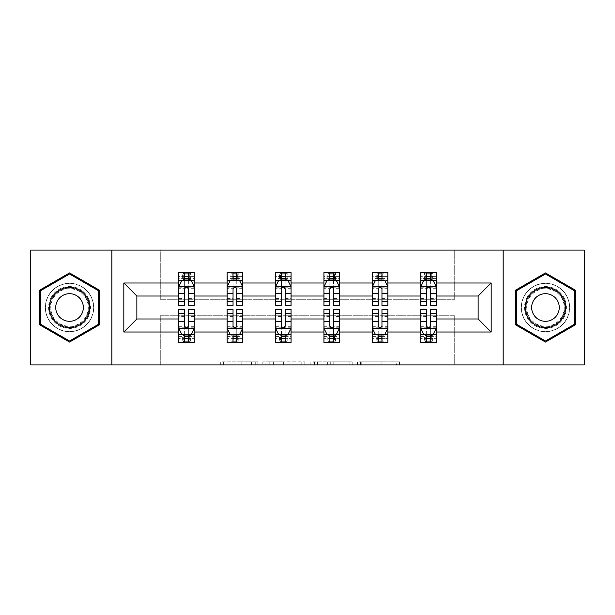 <?xml version="1.0" encoding="UTF-8"?>
<svg xmlns="http://www.w3.org/2000/svg" width="615" height="615" viewBox="0 0 615 615"><rect width="100%" height="100%" fill="white"/><g stroke="black" fill="none" stroke-linecap="round" stroke-linejoin="round"><path stroke-width="0.46" stroke-dasharray="3.08 2.31" d="M257.862 364.895L223.368 364.895L257.862 364.895L257.862 361.797L241.795 361.797L241.795 364.895L241.795 361.797L257.862 361.797L257.862 364.895L257.862 361.797L241.795 361.797L241.795 364.895L241.795 361.797L257.862 361.797L223.368 361.797L257.862 361.797M545.467 283.3A24.2 24.2 0 0 0 521.266 307.5A24.2 24.2 0 0 0 545.467 331.7A24.2 24.2 0 0 0 569.667 307.5A24.2 24.2 0 0 0 545.467 283.3A24.2 24.2 0 0 0 521.266 307.5A24.2 24.2 0 0 0 545.467 331.7A24.2 24.2 0 0 0 569.667 307.5A24.2 24.2 0 0 0 545.467 283.3M69.533 331.7A24.2 24.2 0 0 1 45.333 307.5A24.2 24.2 0 0 1 69.533 283.3A24.2 24.2 0 0 0 45.333 307.5A24.2 24.2 0 0 0 69.533 331.7A24.2 24.2 0 0 0 93.734 307.5A24.2 24.2 0 0 0 69.533 283.3A24.2 24.2 0 0 1 93.734 307.5A24.2 24.2 0 0 1 69.533 331.7M396.498 364.895L360.567 364.895L396.498 364.895L396.498 361.797L381.123 361.797L399.55 361.797L399.55 364.895L399.55 361.797L360.567 361.797L399.55 361.797L399.55 364.895L399.55 361.797L396.498 361.797L396.498 364.895M378.079 364.895L361.781 364.895L378.079 364.895L378.079 361.797L381.123 361.797L378.079 361.797L378.079 364.895L378.079 361.797L361.781 361.797L361.781 364.895L361.781 361.797L378.079 361.797L378.079 364.895M357.523 364.895L360.567 364.895L357.523 364.895L357.523 361.797L360.567 361.797L357.523 361.797L357.523 364.895M220.324 364.895L223.368 364.895L220.324 364.895L220.324 361.797L223.368 361.797L220.324 361.797L220.324 364.895M30.75 364.895L160.284 364.895L160.284 315.726L454.716 315.726L454.716 364.895L160.284 364.895L160.284 315.726L454.716 315.726L454.716 364.895L584.25 364.895L584.25 250.105L454.716 250.105L454.716 299.274L160.284 299.274L160.284 250.105L454.716 250.105L454.716 299.274L160.284 299.274L160.284 250.105L30.75 250.105L30.75 364.895M304.832 364.895L301.788 364.895L304.832 364.895L304.832 361.797L304.832 364.895M265.857 364.895L301.788 364.895L262.813 364.895L265.857 364.895L265.857 361.797L304.832 361.797L262.813 361.797L262.813 364.895L262.813 361.797L265.857 361.797L265.857 364.895M313.212 364.895L352.187 364.895L310.168 364.895L313.212 364.895L313.212 361.797L352.187 361.797L352.187 364.895L352.187 361.797L333.768 361.797L333.768 364.895M430.362 334.645L436.258 334.645L436.258 318.977L478.139 318.977L478.139 296.023L436.258 296.023L436.258 272.599L420.745 272.599L420.745 280.355L436.258 280.355L436.258 272.599L420.745 272.599L420.745 280.355L426.641 280.355M372.344 280.878L372.344 301.604L372.344 272.599L387.857 272.599L372.344 272.599L372.344 280.355L387.857 280.355L387.857 272.599L387.857 280.355L383.975 280.355L383.975 272.599L382.891 273.683L382.891 279.264L382.891 273.683L377.31 273.683L377.31 279.264L382.891 279.264L377.31 279.264L377.31 273.683L382.891 273.683L381.654 274.92L381.654 278.026L378.548 278.026L378.548 274.92L381.654 274.92M275.543 280.878L275.543 301.604L275.543 272.599L291.056 272.599L275.543 272.599L275.543 280.355L291.056 280.355L291.056 272.599L291.056 280.355L287.182 280.355L287.182 272.599L286.09 273.683L286.09 279.264L286.09 273.683L280.509 273.683L280.509 279.264L286.09 279.264L280.509 279.264L280.509 273.683L286.09 273.683L284.853 274.92L284.853 278.026L281.747 278.026L281.747 274.92L284.853 274.92M178.742 280.878L178.742 301.604L178.742 272.599L194.255 272.599L178.742 272.599L178.742 280.355L194.255 280.355L194.255 272.599L194.255 280.355L190.381 280.355L190.381 272.599L189.289 273.683L189.289 279.264L189.289 273.683L183.708 273.683L183.708 279.264L189.289 279.264L183.708 279.264L183.708 273.683L189.289 273.683L188.052 274.92L188.052 278.026L184.946 278.026L184.946 274.92L188.052 274.92M227.143 280.878L227.143 301.604L227.143 272.599L242.656 272.599L227.143 272.599L227.143 280.355L242.656 280.355L242.656 272.599L242.656 280.355L238.781 280.355L238.781 272.599L237.69 273.683L237.69 279.264L237.69 273.683L232.109 273.683L232.109 279.264L237.69 279.264L232.109 279.264L232.109 273.683L237.69 273.683L236.452 274.92L236.452 278.026L233.346 278.026L233.346 274.92L236.452 274.92M323.944 280.878L323.944 301.604L323.944 272.599L339.457 272.599L323.944 272.599L323.944 280.355L339.457 280.355L339.457 272.599L339.457 280.355L335.575 280.355L335.575 272.599L334.491 273.683L334.491 279.264L334.491 273.683L328.91 273.683L328.91 279.264L334.491 279.264L328.91 279.264L328.91 273.683L334.491 273.683L333.253 274.92L333.253 278.026L330.147 278.026L330.147 274.92L333.253 274.92M420.745 280.878L420.745 301.604L420.745 286.713L420.745 296.023L387.857 296.023L387.857 280.355L378.24 280.355M381.961 334.645L387.857 334.645L387.857 318.977L420.745 318.977L420.745 334.645L426.641 334.645M372.344 296.023L339.457 296.023L339.457 280.355L329.84 280.355M333.561 334.645L339.457 334.645L339.457 318.977L372.344 318.977L372.344 334.645L378.24 334.645M323.944 296.023L291.056 296.023L291.056 280.355L281.439 280.355M285.16 334.645L291.056 334.645L291.056 318.977L323.944 318.977L323.944 334.645L329.84 334.645M275.543 296.023L242.656 296.023L242.656 280.355L233.039 280.355M236.76 334.645L242.656 334.645L242.656 318.977L275.543 318.977L275.543 334.645L281.439 334.645M227.143 296.023L194.255 296.023L194.255 280.355L184.638 280.355M188.359 334.645L194.255 334.645L194.255 318.977L227.143 318.977L227.143 334.645L233.039 334.645M178.742 296.023L136.861 296.023L136.861 318.977L178.742 318.977L178.742 334.645L184.638 334.645M430.362 280.355L436.258 280.355L432.376 280.355L432.376 272.599L431.292 273.683L431.292 279.264L431.292 273.683L425.711 273.683L425.711 279.264L431.292 279.264L425.711 279.264L425.711 273.683L431.292 273.683L430.054 274.92L430.054 278.026L426.948 278.026L426.948 274.92L430.054 274.92M420.745 296.023L420.745 305.64M381.961 280.355L387.857 280.355L387.857 278.603L381.961 278.603M333.561 280.355L339.457 280.355L339.457 278.603L333.561 278.603M285.16 280.355L291.056 280.355L291.056 278.603L285.16 278.603M236.76 280.355L242.656 280.355L242.656 278.603L236.76 278.603M188.359 280.355L194.255 280.355L194.255 278.603L188.359 278.603M420.745 309.36L420.745 338.373L420.745 334.645L436.258 334.645L420.745 334.645L420.745 342.401L436.258 342.401L436.258 334.645L436.258 342.401L432.376 342.401L432.376 334.645L436.258 334.645L436.258 338.373L436.258 309.36M372.344 309.36L372.344 338.373L372.344 334.645L387.857 334.645L372.344 334.645L372.344 342.401L387.857 342.401L387.857 334.645L387.857 342.401L383.975 342.401L383.975 334.645L387.857 334.645L387.857 338.373L387.857 309.36M323.944 309.36L323.944 338.373L323.944 334.645L339.457 334.645L323.944 334.645L323.944 342.401L339.457 342.401L339.457 334.645L339.457 342.401L335.575 342.401L335.575 334.645L339.457 334.645L339.457 338.373L339.457 309.36M275.543 309.36L275.543 338.373L275.543 334.645L291.056 334.645L275.543 334.645L275.543 342.401L291.056 342.401L291.056 334.645L291.056 342.401L287.182 342.401L287.182 334.645L291.056 334.645L291.056 338.373L291.056 309.36M227.143 309.36L227.143 338.373L227.143 334.645L242.656 334.645L227.143 334.645L227.143 342.401L242.656 342.401L242.656 334.645L242.656 342.401L238.781 342.401L238.781 334.645L242.656 334.645L242.656 338.373L242.656 309.36M178.742 309.36L178.742 338.373L178.742 334.645L194.255 334.645L178.742 334.645L178.742 342.401L194.255 342.401L194.255 334.645L194.255 342.401L190.381 342.401L190.381 334.645L194.255 334.645L194.255 338.373L194.255 309.36M111.884 364.895L111.884 250.105M503.116 250.105L503.116 364.895M269.201 364.895L273.621 364.895L269.201 364.895L269.201 361.797L267.071 361.797L267.071 364.895L267.071 361.797L273.621 361.797L269.201 361.797L269.201 364.895M273.621 364.895L283.369 364.895L273.621 364.895L273.621 361.797L283.369 361.797L283.369 364.895L283.369 361.797L273.621 361.797L273.621 364.895M313.212 361.797L330.724 361.797L330.724 364.895L330.724 361.797L327.672 361.797L330.724 361.797L330.724 364.895L330.724 361.797L333.768 361.797M314.426 361.797L314.426 364.895L314.426 361.797M310.168 361.797L310.168 364.895L310.168 361.797M99.469 290.211L69.533 272.929L39.591 290.211L39.591 324.789L69.533 342.071L99.469 324.789L99.469 290.211M515.531 290.211L515.531 324.789L545.467 342.071L575.409 324.789L575.409 290.211L545.467 272.929L515.531 290.211M184.946 274.92L182.624 272.599L182.624 280.355L178.742 280.355L178.742 276.627L184.638 276.627L184.638 272.599L188.359 272.599L188.359 276.627L194.255 276.627L194.255 278.603M178.742 305.64L178.742 276.627L194.255 276.627L194.255 281.962L188.359 281.962L188.359 276.627M178.742 286.713L181.848 280.509L191.15 280.509L194.255 286.713L194.255 301.604L194.255 280.878M194.255 286.713L194.255 296.023M194.255 305.64L194.255 281.962M184.638 305.64L184.638 288.274L178.742 288.274M178.742 287.19L184.638 287.19L184.638 301.604L184.638 289.042C185.876 286.69 187.114 286.69 188.359 289.042L188.359 301.604L188.359 287.19L194.255 287.19M184.638 276.627L184.638 288.274M184.638 287.19L184.638 280.509M188.359 280.509L188.359 287.19M194.255 288.274L188.359 288.274L188.359 281.962M188.359 288.274L188.359 305.64M188.052 278.026L190.381 280.355L182.624 280.355L184.946 278.026M188.359 338.373L188.359 342.401L184.638 342.401L184.638 338.373L178.742 338.373L194.255 338.373L188.359 338.373L188.359 326.726L194.255 326.726M194.255 334.122L194.255 318.977M194.255 328.287L191.15 334.491L181.848 334.491L178.742 328.287L178.742 313.396L178.742 334.122M178.742 328.287L178.742 318.977M184.946 340.08L182.624 342.401L182.624 334.645L178.742 334.645L178.742 342.401L190.381 342.401L189.289 341.317L189.289 335.736L183.708 335.736L183.708 341.317L183.708 335.736L189.289 335.736L189.289 341.317L183.708 341.317L189.289 341.317L188.052 340.08L184.946 340.08L184.946 336.974L188.052 336.974L188.052 340.08M188.359 309.36L188.359 326.726M194.255 327.81L188.359 327.81L188.359 313.396L188.359 325.958C187.121 328.31 185.884 328.31 184.638 325.958L184.638 313.396L184.638 327.81L178.742 327.81M178.742 326.726L184.638 326.726L184.638 338.373M188.359 327.81L188.359 334.491M184.638 334.491L184.638 327.81M184.638 326.726L184.638 309.36M184.946 336.974L182.624 334.645L190.381 334.645L188.052 336.974M233.346 274.92L231.025 272.599L231.025 280.355L227.143 280.355L227.143 276.627L233.039 276.627L233.039 272.599L236.76 272.599L236.76 276.627L242.656 276.627L242.656 278.603M227.143 305.64L227.143 276.627L242.656 276.627L242.656 281.962L236.76 281.962L236.76 276.627M227.143 286.713L230.248 280.509L239.55 280.509L242.656 286.713L242.656 301.604L242.656 280.878M242.656 286.713L242.656 296.023M242.656 305.64L242.656 281.962M233.039 305.64L233.039 288.274L227.143 288.274M227.143 287.19L233.039 287.19L233.039 301.604L233.039 289.042C234.277 286.69 235.514 286.69 236.76 289.042L236.76 301.604L236.76 287.19L242.656 287.19M233.039 276.627L233.039 288.274M233.039 287.19L233.039 280.509M236.76 280.509L236.76 287.19M242.656 288.274L236.76 288.274L236.76 281.962M236.76 288.274L236.76 305.64M236.452 278.026L238.781 280.355L231.025 280.355L233.346 278.026M281.747 274.92L279.425 272.599L279.425 280.355L275.543 280.355L275.543 276.627L281.439 276.627L281.439 272.599L285.16 272.599L285.16 276.627L291.056 276.627L291.056 278.603M275.543 305.64L275.543 276.627L291.056 276.627L291.056 281.962L285.16 281.962L285.16 276.627M275.543 286.713L278.649 280.509L287.951 280.509L291.056 286.713L291.056 301.604L291.056 280.878M291.056 286.713L291.056 296.023M291.056 305.64L291.056 281.962M281.439 305.64L281.439 288.274L275.543 288.274M275.543 287.19L281.439 287.19L281.439 301.604L281.439 289.042C282.677 286.69 283.915 286.69 285.16 289.042L285.16 301.604L285.16 287.19L291.056 287.19M281.439 276.627L281.439 288.274M281.439 287.19L281.439 280.509M285.16 280.509L285.16 287.19M291.056 288.274L285.16 288.274L285.16 281.962M285.16 288.274L285.16 305.64M284.853 278.026L287.182 280.355L279.425 280.355L281.747 278.026M236.76 338.373L236.76 342.401L233.039 342.401L233.039 338.373L227.143 338.373L242.656 338.373L236.76 338.373L236.76 326.726L242.656 326.726M242.656 334.122L242.656 318.977M242.656 328.287L239.55 334.491L230.248 334.491L227.143 328.287L227.143 313.396L227.143 334.122M227.143 328.287L227.143 318.977M233.346 340.08L231.025 342.401L231.025 334.645L227.143 334.645L227.143 342.401L238.781 342.401L237.69 341.317L237.69 335.736L232.109 335.736L232.109 341.317L232.109 335.736L237.69 335.736L237.69 341.317L232.109 341.317L237.69 341.317L236.452 340.08L233.346 340.08L233.346 336.974L236.452 336.974L236.452 340.08M236.76 309.36L236.76 326.726M242.656 327.81L236.76 327.81L236.76 313.396L236.76 325.958C235.522 328.31 234.284 328.31 233.039 325.958L233.039 313.396L233.039 327.81L227.143 327.81M227.143 326.726L233.039 326.726L233.039 338.373M236.76 327.81L236.76 334.491M233.039 334.491L233.039 327.81M233.039 326.726L233.039 309.36M233.346 336.974L231.025 334.645L238.781 334.645L236.452 336.974M285.16 338.373L285.16 342.401L281.439 342.401L281.439 338.373L275.543 338.373L291.056 338.373L285.16 338.373L285.16 326.726L291.056 326.726M291.056 334.122L291.056 318.977M291.056 328.287L287.951 334.491L278.649 334.491L275.543 328.287L275.543 313.396L275.543 334.122M275.543 328.287L275.543 318.977M281.747 340.08L279.425 342.401L279.425 334.645L275.543 334.645L275.543 342.401L287.182 342.401L286.09 341.317L286.09 335.736L280.509 335.736L280.509 341.317L280.509 335.736L286.09 335.736L286.09 341.317L280.509 341.317L286.09 341.317L284.853 340.08L281.747 340.08L281.747 336.974L284.853 336.974L284.853 340.08M285.16 309.36L285.16 326.726M291.056 327.81L285.16 327.81L285.16 313.396L285.16 325.958C283.922 328.31 282.685 328.31 281.439 325.958L281.439 313.396L281.439 327.81L275.543 327.81M275.543 326.726L281.439 326.726L281.439 338.373M285.16 327.81L285.16 334.491M281.439 334.491L281.439 327.81M281.439 326.726L281.439 309.36M281.747 336.974L279.425 334.645L287.182 334.645L284.853 336.974M51.399 297.03A20.941 20.941 0 0 0 59.063 325.635A20.941 20.941 0 0 0 87.668 317.97A20.941 20.941 0 0 0 80.004 289.365A20.941 20.941 0 0 0 51.399 297.03M86.323 317.194A19.388 19.388 0 0 1 59.84 324.289A19.388 19.388 0 0 1 52.736 297.806A19.388 19.388 0 0 0 59.84 324.289A19.388 19.388 0 0 0 86.323 317.194A19.388 19.388 0 0 0 79.227 290.711A19.388 19.388 0 0 0 52.736 297.806A19.388 19.388 0 0 1 79.227 290.711A19.388 19.388 0 0 1 86.323 317.194A19.388 19.388 0 0 0 79.227 290.711A19.388 19.388 0 0 0 52.736 297.806M57.572 300.597A13.807 13.807 0 0 0 62.63 319.454A13.807 13.807 0 0 0 81.488 314.403A13.807 13.807 0 0 0 76.437 295.546A13.807 13.807 0 0 0 57.572 300.597M48.708 295.477A24.047 24.047 0 0 1 81.557 286.675A24.047 24.047 0 0 1 90.359 319.523A24.047 24.047 0 0 1 57.51 328.325A24.047 24.047 0 0 1 48.708 295.477A24.047 24.047 0 0 1 81.557 286.675A24.047 24.047 0 0 1 90.359 319.523A24.047 24.047 0 0 1 57.51 328.325A24.047 24.047 0 0 1 48.708 295.477M98.538 290.749L98.538 324.251L69.533 340.994L40.521 324.251L40.521 290.749L69.533 274.006L98.538 290.749M527.332 297.03A20.941 20.941 0 0 0 534.996 325.635A20.941 20.941 0 0 0 563.601 317.97A20.941 20.941 0 0 0 555.937 289.365A20.941 20.941 0 0 0 527.332 297.03M562.264 317.194A19.388 19.388 0 0 1 535.773 324.289A19.388 19.388 0 0 1 528.677 297.806A19.388 19.388 0 0 0 535.773 324.289A19.388 19.388 0 0 0 562.264 317.194A19.388 19.388 0 0 0 555.16 290.711A19.388 19.388 0 0 0 528.677 297.806A19.388 19.388 0 0 1 555.16 290.711A19.388 19.388 0 0 1 562.264 317.194A19.388 19.388 0 0 0 555.16 290.711A19.388 19.388 0 0 0 528.677 297.806M533.513 300.597A13.807 13.807 0 0 0 538.563 319.454A13.807 13.807 0 0 0 557.428 314.403A13.807 13.807 0 0 0 552.37 295.546A13.807 13.807 0 0 0 533.513 300.597M524.641 295.477A24.047 24.047 0 0 1 557.49 286.675A24.047 24.047 0 0 1 566.292 319.523A24.047 24.047 0 0 1 533.443 328.325A24.047 24.047 0 0 1 524.641 295.477A24.047 24.047 0 0 1 557.49 286.675A24.047 24.047 0 0 1 566.292 319.523A24.047 24.047 0 0 1 533.443 328.325A24.047 24.047 0 0 1 524.641 295.477M574.479 290.749L574.479 324.251L545.467 340.994L516.462 324.251L516.462 290.749L545.467 274.006L574.479 290.749M330.147 274.92L327.818 272.599L327.818 280.355L323.944 280.355L323.944 276.627L329.84 276.627L329.84 272.599L333.561 272.599L333.561 276.627L339.457 276.627L339.457 278.603M323.944 305.64L323.944 276.627L339.457 276.627L339.457 281.962L333.561 281.962L333.561 276.627M323.944 286.713L327.049 280.509L336.351 280.509L339.457 286.713L339.457 301.604L339.457 280.878M339.457 286.713L339.457 296.023M339.457 305.64L339.457 281.962M329.84 305.64L329.84 288.274L323.944 288.274M323.944 287.19L329.84 287.19L329.84 301.604L329.84 289.042C331.078 286.69 332.315 286.69 333.561 289.042L333.561 301.604L333.561 287.19L339.457 287.19M329.84 276.627L329.84 288.274M329.84 287.19L329.84 280.509M333.561 280.509L333.561 287.19M339.457 288.274L333.561 288.274L333.561 281.962M333.561 288.274L333.561 305.64M333.253 278.026L335.575 280.355L327.818 280.355L330.147 278.026M333.561 338.373L333.561 342.401L329.84 342.401L329.84 338.373L323.944 338.373L339.457 338.373L333.561 338.373L333.561 326.726L339.457 326.726M339.457 334.122L339.457 318.977M339.457 328.287L336.351 334.491L327.049 334.491L323.944 328.287L323.944 313.396L323.944 334.122M323.944 328.287L323.944 318.977M330.147 340.08L327.818 342.401L327.818 334.645L323.944 334.645L323.944 342.401L335.575 342.401L334.491 341.317L334.491 335.736L328.91 335.736L328.91 341.317L328.91 335.736L334.491 335.736L334.491 341.317L328.91 341.317L334.491 341.317L333.253 340.08L330.147 340.08L330.147 336.974L333.253 336.974L333.253 340.08M333.561 309.36L333.561 326.726M339.457 327.81L333.561 327.81L333.561 313.396L333.561 325.958C332.323 328.31 331.085 328.31 329.84 325.958L329.84 313.396L329.84 327.81L323.944 327.81M323.944 326.726L329.84 326.726L329.84 338.373M333.561 327.81L333.561 334.491M329.84 334.491L329.84 327.81M329.84 326.726L329.84 309.36M330.147 336.974L327.818 334.645L335.575 334.645L333.253 336.974M378.548 274.92L376.219 272.599L376.219 280.355L372.344 280.355L372.344 276.627L378.24 276.627L378.24 272.599L381.961 272.599L381.961 276.627L387.857 276.627L387.857 278.603M372.344 305.64L372.344 276.627L387.857 276.627L387.857 281.962L381.961 281.962L381.961 276.627M372.344 286.713L375.45 280.509L384.752 280.509L387.857 286.713L387.857 301.604L387.857 280.878M387.857 286.713L387.857 296.023M387.857 305.64L387.857 281.962M378.24 305.64L378.24 288.274L372.344 288.274M372.344 287.19L378.24 287.19L378.24 301.604L378.24 289.042C379.478 286.69 380.716 286.69 381.961 289.042L381.961 301.604L381.961 287.19L387.857 287.19M378.24 276.627L378.24 288.274M378.24 287.19L378.24 280.509M381.961 280.509L381.961 287.19M387.857 288.274L381.961 288.274L381.961 281.962M381.961 288.274L381.961 305.64M381.654 278.026L383.975 280.355L376.219 280.355L378.548 278.026M381.961 338.373L381.961 342.401L378.24 342.401L378.24 338.373L372.344 338.373L387.857 338.373L381.961 338.373L381.961 326.726L387.857 326.726M387.857 334.122L387.857 318.977M387.857 328.287L384.752 334.491L375.45 334.491L372.344 328.287L372.344 313.396L372.344 334.122M372.344 328.287L372.344 318.977M378.548 340.08L376.219 342.401L376.219 334.645L372.344 334.645L372.344 342.401L383.975 342.401L382.891 341.317L382.891 335.736L377.31 335.736L377.31 341.317L377.31 335.736L382.891 335.736L382.891 341.317L377.31 341.317L382.891 341.317L381.654 340.08L378.548 340.08L378.548 336.974L381.654 336.974L381.654 340.08M381.961 309.36L381.961 326.726M387.857 327.81L381.961 327.81L381.961 313.396L381.961 325.958C380.723 328.31 379.486 328.31 378.24 325.958L378.24 313.396L378.24 327.81L372.344 327.81M372.344 326.726L378.24 326.726L378.24 338.373M381.961 327.81L381.961 334.491M378.24 334.491L378.24 327.81M378.24 326.726L378.24 309.36M378.548 336.974L376.219 334.645L383.975 334.645L381.654 336.974M436.258 305.64L436.258 276.627L420.745 276.627L426.641 276.627L426.641 272.599L430.362 272.599L430.362 276.627L436.258 276.627L436.258 280.355L420.745 280.355L424.619 280.355L424.619 272.599L426.948 274.92M420.745 286.713L423.85 280.509L433.152 280.509L436.258 286.713L436.258 301.604L436.258 280.878M436.258 286.713L436.258 296.023M426.641 305.64L426.641 288.274L420.745 288.274M420.745 287.19L426.641 287.19L426.641 301.604L426.641 289.042C427.879 286.69 429.116 286.69 430.362 289.042L430.362 301.604L430.362 287.19L436.258 287.19M426.641 276.627L426.641 288.274M436.258 288.274L430.362 288.274L430.362 276.627M426.641 287.19L426.641 280.509M430.362 280.509L430.362 287.19M430.362 288.274L430.362 305.64M430.054 278.026L432.376 280.355L424.619 280.355L426.948 278.026M430.362 338.373L430.362 342.401L426.641 342.401L426.641 338.373L420.745 338.373L436.258 338.373L430.362 338.373L430.362 326.726L436.258 326.726M436.258 334.122L436.258 318.977M436.258 328.287L433.152 334.491L423.85 334.491L420.745 328.287L420.745 313.396L420.745 334.122M420.745 328.287L420.745 318.977M426.948 340.08L424.619 342.401L424.619 334.645L420.745 334.645L420.745 342.401L432.376 342.401L431.292 341.317L431.292 335.736L425.711 335.736L425.711 341.317L425.711 335.736L431.292 335.736L431.292 341.317L425.711 341.317L431.292 341.317L430.054 340.08L426.948 340.08L426.948 336.974L430.054 336.974L430.054 340.08M430.362 309.36L430.362 326.726M436.258 327.81L430.362 327.81L430.362 313.396L430.362 325.958C429.124 328.31 427.886 328.31 426.641 325.958L426.641 313.396L426.641 327.81L420.745 327.81M420.745 326.726L426.641 326.726L426.641 338.373M430.362 327.81L430.362 334.491M426.641 334.491L426.641 327.81M426.641 326.726L426.641 309.36M426.948 336.974L424.619 334.645L432.376 334.645L430.054 336.974M255.725 361.797L255.725 364.895L255.725 361.797M251.543 361.797L251.543 364.895L251.543 361.797M223.368 361.797L223.368 364.895L223.368 361.797M301.788 361.797L301.788 364.895L301.788 361.797M349.143 361.797L349.143 364.895L349.143 361.797M327.672 361.797L327.672 364.895L327.672 361.797M317.471 361.797L317.471 364.895L317.471 361.797M381.123 361.797L381.123 364.895L381.123 361.797M360.567 361.797L360.567 364.895L360.567 361.797M178.819 286.559L194.179 286.559M178.742 298.375L184.638 298.375M184.638 281.962L178.742 281.962M181.656 280.878L184.638 280.878M188.359 280.878L191.342 280.878M188.359 298.375L194.255 298.375M178.742 290.057L184.638 290.057M188.359 290.057L194.255 290.057M184.638 278.603L178.742 278.603M194.179 328.441L178.819 328.441M194.255 316.625L188.359 316.625M188.359 333.038L194.255 333.038M178.742 333.038L184.638 333.038M191.342 334.122L188.359 334.122M184.638 334.122L181.656 334.122M184.638 316.625L178.742 316.625M194.255 324.943L188.359 324.943M184.638 324.943L178.742 324.943M178.742 336.397L184.638 336.397M188.359 336.397L194.255 336.397M227.219 286.559L242.579 286.559M227.143 298.375L233.039 298.375M233.039 281.962L227.143 281.962M230.056 280.878L233.039 280.878M236.76 280.878L239.742 280.878M236.76 298.375L242.656 298.375M227.143 290.057L233.039 290.057M236.76 290.057L242.656 290.057M233.039 278.603L227.143 278.603M275.62 286.559L290.98 286.559M275.543 298.375L281.439 298.375M281.439 281.962L275.543 281.962M278.457 280.878L281.439 280.878M285.16 280.878L288.143 280.878M285.16 298.375L291.056 298.375M275.543 290.057L281.439 290.057M285.16 290.057L291.056 290.057M281.439 278.603L275.543 278.603M242.579 328.441L227.219 328.441M242.656 316.625L236.76 316.625M236.76 333.038L242.656 333.038M227.143 333.038L233.039 333.038M239.742 334.122L236.76 334.122M233.039 334.122L230.056 334.122M233.039 316.625L227.143 316.625M242.656 324.943L236.76 324.943M233.039 324.943L227.143 324.943M227.143 336.397L233.039 336.397M236.76 336.397L242.656 336.397M290.98 328.441L275.62 328.441M291.056 316.625L285.16 316.625M285.16 333.038L291.056 333.038M275.543 333.038L281.439 333.038M288.143 334.122L285.16 334.122M281.439 334.122L278.457 334.122M281.439 316.625L275.543 316.625M291.056 324.943L285.16 324.943M281.439 324.943L275.543 324.943M275.543 336.397L281.439 336.397M285.16 336.397L291.056 336.397M85.777 316.879A18.758 18.758 0 0 1 60.155 323.744A18.758 18.758 0 0 1 53.29 298.121A18.758 18.758 0 0 1 78.912 291.256A18.758 18.758 0 0 1 85.777 316.879M561.71 316.879A18.758 18.758 0 0 1 536.088 323.744A18.758 18.758 0 0 1 529.223 298.121A18.758 18.758 0 0 1 554.845 291.256A18.758 18.758 0 0 1 561.71 316.879M324.02 286.559L339.38 286.559M323.944 298.375L329.84 298.375M329.84 281.962L323.944 281.962M326.857 280.878L329.84 280.878M333.561 280.878L336.543 280.878M333.561 298.375L339.457 298.375M323.944 290.057L329.84 290.057M333.561 290.057L339.457 290.057M329.84 278.603L323.944 278.603M339.38 328.441L324.02 328.441M339.457 316.625L333.561 316.625M333.561 333.038L339.457 333.038M323.944 333.038L329.84 333.038M336.543 334.122L333.561 334.122M329.84 334.122L326.857 334.122M329.84 316.625L323.944 316.625M339.457 324.943L333.561 324.943M329.84 324.943L323.944 324.943M323.944 336.397L329.84 336.397M333.561 336.397L339.457 336.397M372.421 286.559L387.781 286.559M372.344 298.375L378.24 298.375M378.24 281.962L372.344 281.962M375.258 280.878L378.24 280.878M381.961 280.878L384.944 280.878M381.961 298.375L387.857 298.375M372.344 290.057L378.24 290.057M381.961 290.057L387.857 290.057M378.24 278.603L372.344 278.603M387.781 328.441L372.421 328.441M387.857 316.625L381.961 316.625M381.961 333.038L387.857 333.038M372.344 333.038L378.24 333.038M384.944 334.122L381.961 334.122M378.24 334.122L375.258 334.122M378.24 316.625L372.344 316.625M387.857 324.943L381.961 324.943M378.24 324.943L372.344 324.943M372.344 336.397L378.24 336.397M381.961 336.397L387.857 336.397M420.821 286.559L436.181 286.559M420.745 298.375L426.641 298.375M426.641 281.962L420.745 281.962M436.258 281.962L430.362 281.962M423.658 280.878L426.641 280.878M430.362 280.878L433.344 280.878M430.362 298.375L436.258 298.375M420.745 290.057L426.641 290.057M430.362 290.057L436.258 290.057M436.258 278.603L430.362 278.603M426.641 278.603L420.745 278.603M436.181 328.441L420.821 328.441M436.258 316.625L430.362 316.625M430.362 333.038L436.258 333.038M420.745 333.038L426.641 333.038M433.344 334.122L430.362 334.122M426.641 334.122L423.658 334.122M426.641 316.625L420.745 316.625M436.258 324.943L430.362 324.943M426.641 324.943L420.745 324.943M420.745 336.397L426.641 336.397M430.362 336.397L436.258 336.397M178.742 301.604L184.638 301.604M188.359 301.604L194.255 301.604M194.255 313.396L188.359 313.396M184.638 313.396L178.742 313.396M227.143 301.604L233.039 301.604M236.76 301.604L242.656 301.604M275.543 301.604L281.439 301.604M285.16 301.604L291.056 301.604M242.656 313.396L236.76 313.396M233.039 313.396L227.143 313.396M291.056 313.396L285.16 313.396M281.439 313.396L275.543 313.396M323.944 301.604L329.84 301.604M333.561 301.604L339.457 301.604M339.457 313.396L333.561 313.396M329.84 313.396L323.944 313.396M372.344 301.604L378.24 301.604M381.961 301.604L387.857 301.604M387.857 313.396L381.961 313.396M378.24 313.396L372.344 313.396M420.745 301.604L426.641 301.604M430.362 301.604L436.258 301.604M436.258 313.396L430.362 313.396M426.641 313.396L420.745 313.396"/><path stroke-width="0.92" d="M503.116 364.895L584.25 364.895L584.25 250.105L503.116 250.105L503.116 364.895L111.884 364.895L111.884 250.105L30.75 250.105L30.75 364.895L111.884 364.895M436.258 332.008L436.258 318.977L478.139 318.977L491.17 332.008L436.258 332.008L436.258 342.401L430.362 342.401L430.362 334.491M503.116 250.105L111.884 250.105M420.745 332.008L387.857 332.008L387.857 318.977L420.745 318.977L420.745 342.401L436.258 342.401L436.258 334.122L433.344 334.122M387.857 332.008L387.857 342.401L381.961 342.401L381.961 334.491M372.344 332.008L339.457 332.008L339.457 318.977L372.344 318.977L372.344 342.401L387.857 342.401L387.857 334.122L384.944 334.122M339.457 332.008L339.457 342.401L333.561 342.401L333.561 334.491M323.944 332.008L291.056 332.008L291.056 318.977L323.944 318.977L323.944 342.401L339.457 342.401L339.457 334.122L336.543 334.122M291.056 332.008L291.056 342.401L285.16 342.401L285.16 334.491M275.543 332.008L242.656 332.008L242.656 318.977L275.543 318.977L275.543 342.401L291.056 342.401L291.056 334.122L288.143 334.122M242.656 332.008L242.656 342.401L236.76 342.401L236.76 334.491M227.143 332.008L194.255 332.008L194.255 318.977L227.143 318.977L227.143 342.401L242.656 342.401L242.656 334.122L239.742 334.122M194.255 332.008L194.255 342.401L188.359 342.401L188.359 334.491M178.742 332.008L123.83 332.008L123.83 282.992L178.742 282.992L178.742 296.023L136.861 296.023L136.861 318.977L178.742 318.977L178.742 342.401L194.255 342.401L194.255 334.122L191.342 334.122M181.656 280.878L178.742 280.878L178.742 272.599L178.742 282.992M184.638 280.509L184.638 272.599L178.742 272.599L194.255 272.599L194.255 282.992L227.143 282.992L227.143 272.599L242.656 272.599L242.656 282.992L275.543 282.992L275.543 272.599L291.056 272.599L291.056 282.992L323.944 282.992L323.944 272.599L339.457 272.599L339.457 282.992L372.344 282.992L372.344 272.599L387.857 272.599L387.857 282.992L420.745 282.992L420.745 272.599L436.258 272.599L436.258 282.992L491.17 282.992L491.17 332.008M420.745 282.992L420.745 296.023L387.857 296.023L387.857 282.992M372.344 282.992L372.344 296.023L339.457 296.023L339.457 282.992M323.944 282.992L323.944 296.023L291.056 296.023L291.056 282.992M275.543 282.992L275.543 296.023L242.656 296.023L242.656 282.992M227.143 282.992L227.143 296.023L194.255 296.023L194.255 282.992M123.83 282.992L136.861 296.023M478.139 318.977L478.139 296.023L436.258 296.023L436.258 282.992M426.641 280.355L430.362 280.355M378.24 280.355L381.961 280.355M329.84 280.355L333.561 280.355M281.439 280.355L285.16 280.355M233.039 280.355L236.76 280.355M184.638 280.355L188.359 280.355M184.638 334.645L188.359 334.645M233.039 334.645L236.76 334.645M281.439 334.645L285.16 334.645M329.84 334.645L333.561 334.645M378.24 334.645L381.961 334.645M426.641 334.645L430.362 334.645M136.861 318.977L123.83 332.008M491.17 282.992L478.139 296.023M99.469 290.211L69.533 272.929L39.591 290.211L39.591 324.789L69.533 342.071L99.469 324.789L99.469 290.211M515.531 290.211L515.531 324.789L545.467 342.071L575.409 324.789L575.409 290.211L545.467 272.929L515.531 290.211M188.359 276.627L184.638 276.627M178.742 301.75L178.742 305.64L184.638 305.64L184.638 301.75L178.742 301.75L178.742 296.023M194.255 296.023L194.255 305.64L188.359 305.64L188.359 289.042C187.121 286.651 185.884 286.651 184.638 289.042L184.638 301.75M191.342 280.878L194.255 280.878L194.255 272.599L188.359 272.599L188.359 280.509M194.255 286.713L191.15 280.509L181.848 280.509L178.742 286.713M184.638 338.373L188.359 338.373M194.255 313.25L194.255 309.36L188.359 309.36L188.359 313.25L194.255 313.25L194.255 318.977M178.742 318.977L178.742 309.36L184.638 309.36L184.638 325.958C185.876 328.349 187.121 328.349 188.359 325.958L188.359 313.25M181.656 334.122L178.742 334.122L178.742 342.401L184.638 342.401L184.638 334.491M178.742 328.287L181.848 334.491L191.15 334.491L194.255 328.287M236.76 276.627L233.039 276.627M230.056 280.878L227.143 280.878L227.143 272.599L233.039 272.599L233.039 280.509M227.143 301.75L227.143 305.64L233.039 305.64L233.039 301.75L227.143 301.75L227.143 296.023M242.656 296.023L242.656 305.64L236.76 305.64L236.76 289.042C235.522 286.651 234.284 286.651 233.039 289.042L233.039 301.75M239.742 280.878L242.656 280.878L242.656 272.599L236.76 272.599L236.76 280.509M242.656 286.713L239.55 280.509L230.248 280.509L227.143 286.713M285.16 276.627L281.439 276.627M278.457 280.878L275.543 280.878L275.543 272.599L281.439 272.599L281.439 280.509M275.543 301.75L275.543 305.64L281.439 305.64L281.439 301.75L275.543 301.75L275.543 296.023M291.056 296.023L291.056 305.64L285.16 305.64L285.16 289.042C283.922 286.651 282.685 286.651 281.439 289.042L281.439 301.75M288.143 280.878L291.056 280.878L291.056 272.599L285.16 272.599L285.16 280.509M291.056 286.713L287.951 280.509L278.649 280.509L275.543 286.713M233.039 338.373L236.76 338.373M242.656 313.25L242.656 309.36L236.76 309.36L236.76 313.25L242.656 313.25L242.656 318.977M227.143 318.977L227.143 309.36L233.039 309.36L233.039 325.958C234.277 328.349 235.522 328.349 236.76 325.958L236.76 313.25M230.056 334.122L227.143 334.122L227.143 342.401L233.039 342.401L233.039 334.491M227.143 328.287L230.248 334.491L239.55 334.491L242.656 328.287M281.439 338.373L285.16 338.373M291.056 313.25L291.056 309.36L285.16 309.36L285.16 313.25L291.056 313.25L291.056 318.977M275.543 318.977L275.543 309.36L281.439 309.36L281.439 325.958C282.677 328.349 283.922 328.349 285.16 325.958L285.16 313.25M278.457 334.122L275.543 334.122L275.543 342.401L281.439 342.401L281.439 334.491M275.543 328.287L278.649 334.491L287.951 334.491L291.056 328.287M52.067 297.414A20.164 20.164 0 0 0 59.447 324.966A20.164 20.164 0 0 0 86.999 317.586A20.164 20.164 0 0 0 79.619 290.034A20.164 20.164 0 0 0 52.067 297.414M57.572 300.597A13.807 13.807 0 0 0 62.63 319.454A13.807 13.807 0 0 0 81.488 314.403A13.807 13.807 0 0 0 76.437 295.546A13.807 13.807 0 0 0 57.572 300.597M98.538 290.749L98.538 324.251L69.533 340.994L40.521 324.251L40.521 290.749L69.533 274.006L98.538 290.749M528.001 297.414A20.164 20.164 0 0 0 535.381 324.966A20.164 20.164 0 0 0 562.933 317.586A20.164 20.164 0 0 0 555.553 290.034A20.164 20.164 0 0 0 528.001 297.414M533.513 300.597A13.807 13.807 0 0 0 538.563 319.454A13.807 13.807 0 0 0 557.428 314.403A13.807 13.807 0 0 0 552.37 295.546A13.807 13.807 0 0 0 533.513 300.597M574.479 290.749L574.479 324.251L545.467 340.994L516.462 324.251L516.462 290.749L545.467 274.006L574.479 290.749M333.561 276.627L329.84 276.627M326.857 280.878L323.944 280.878L323.944 272.599L329.84 272.599L329.84 280.509M323.944 301.75L323.944 305.64L329.84 305.64L329.84 301.75L323.944 301.75L323.944 296.023M339.457 296.023L339.457 305.64L333.561 305.64L333.561 289.042C332.323 286.651 331.078 286.651 329.84 289.042L329.84 301.75M336.543 280.878L339.457 280.878L339.457 272.599L333.561 272.599L333.561 280.509M339.457 286.713L336.351 280.509L327.049 280.509L323.944 286.713M329.84 338.373L333.561 338.373M339.457 313.25L339.457 309.36L333.561 309.36L333.561 313.25L339.457 313.25L339.457 318.977M323.944 318.977L323.944 309.36L329.84 309.36L329.84 325.958C331.078 328.349 332.315 328.349 333.561 325.958L333.561 313.25M326.857 334.122L323.944 334.122L323.944 342.401L329.84 342.401L329.84 334.491M323.944 328.287L327.049 334.491L336.351 334.491L339.457 328.287M381.961 276.627L378.24 276.627M375.258 280.878L372.344 280.878L372.344 272.599L378.24 272.599L378.24 280.509M372.344 301.75L372.344 305.64L378.24 305.64L378.24 301.75L372.344 301.75L372.344 296.023M387.857 296.023L387.857 305.64L381.961 305.64L381.961 289.042C380.723 286.651 379.478 286.651 378.24 289.042L378.24 301.75M384.944 280.878L387.857 280.878L387.857 272.599L381.961 272.599L381.961 280.509M387.857 286.713L384.752 280.509L375.45 280.509L372.344 286.713M378.24 338.373L381.961 338.373M387.857 313.25L387.857 309.36L381.961 309.36L381.961 313.25L387.857 313.25L387.857 318.977M372.344 318.977L372.344 309.36L378.24 309.36L378.24 325.958C379.478 328.349 380.716 328.349 381.961 325.958L381.961 313.25M375.258 334.122L372.344 334.122L372.344 342.401L378.24 342.401L378.24 334.491M372.344 328.287L375.45 334.491L384.752 334.491L387.857 328.287M430.362 276.627L426.641 276.627M423.658 280.878L420.745 280.878L420.745 272.599L426.641 272.599L426.641 280.509M420.745 301.75L420.745 305.64L426.641 305.64L426.641 301.75L420.745 301.75L420.745 296.023M436.258 296.023L436.258 305.64L430.362 305.64L430.362 289.042C429.124 286.651 427.879 286.651 426.641 289.042L426.641 301.75M433.344 280.878L436.258 280.878L436.258 272.599L430.362 272.599L430.362 280.509M436.258 286.713L433.152 280.509L423.85 280.509L420.745 286.713M426.641 338.373L430.362 338.373M436.258 313.25L436.258 309.36L430.362 309.36L430.362 313.25L436.258 313.25L436.258 318.977M420.745 318.977L420.745 309.36L426.641 309.36L426.641 325.958C427.879 328.349 429.116 328.349 430.362 325.958L430.362 313.25M423.658 334.122L420.745 334.122L420.745 342.401L426.641 342.401L426.641 334.491M420.745 328.287L423.85 334.491L433.152 334.491L436.258 328.287M194.179 286.559L178.819 286.559M194.255 301.75L188.359 301.75M184.638 293.432L178.742 293.432M194.255 293.432L188.359 293.432M188.359 278.603L184.638 278.603M178.819 328.441L194.179 328.441M178.742 313.25L184.638 313.25M188.359 321.568L194.255 321.568M178.742 321.568L184.638 321.568M184.638 336.397L188.359 336.397M242.579 286.559L227.219 286.559M242.656 301.75L236.76 301.75M233.039 293.432L227.143 293.432M242.656 293.432L236.76 293.432M236.76 278.603L233.039 278.603M290.98 286.559L275.62 286.559M291.056 301.75L285.16 301.75M281.439 293.432L275.543 293.432M291.056 293.432L285.16 293.432M285.16 278.603L281.439 278.603M227.219 328.441L242.579 328.441M227.143 313.25L233.039 313.25M236.76 321.568L242.656 321.568M227.143 321.568L233.039 321.568M233.039 336.397L236.76 336.397M275.62 328.441L290.98 328.441M275.543 313.25L281.439 313.25M285.16 321.568L291.056 321.568M275.543 321.568L281.439 321.568M281.439 336.397L285.16 336.397M339.38 286.559L324.02 286.559M339.457 301.75L333.561 301.75M329.84 293.432L323.944 293.432M339.457 293.432L333.561 293.432M333.561 278.603L329.84 278.603M324.02 328.441L339.38 328.441M323.944 313.25L329.84 313.25M333.561 321.568L339.457 321.568M323.944 321.568L329.84 321.568M329.84 336.397L333.561 336.397M387.781 286.559L372.421 286.559M387.857 301.75L381.961 301.75M378.24 293.432L372.344 293.432M387.857 293.432L381.961 293.432M381.961 278.603L378.24 278.603M372.421 328.441L387.781 328.441M372.344 313.25L378.24 313.25M381.961 321.568L387.857 321.568M372.344 321.568L378.24 321.568M378.24 336.397L381.961 336.397M436.181 286.559L420.821 286.559M436.258 301.75L430.362 301.75M426.641 293.432L420.745 293.432M436.258 293.432L430.362 293.432M430.362 278.603L426.641 278.603M420.821 328.441L436.181 328.441M420.745 313.25L426.641 313.25M430.362 321.568L436.258 321.568M420.745 321.568L426.641 321.568M426.641 336.397L430.362 336.397"/></g></svg>
